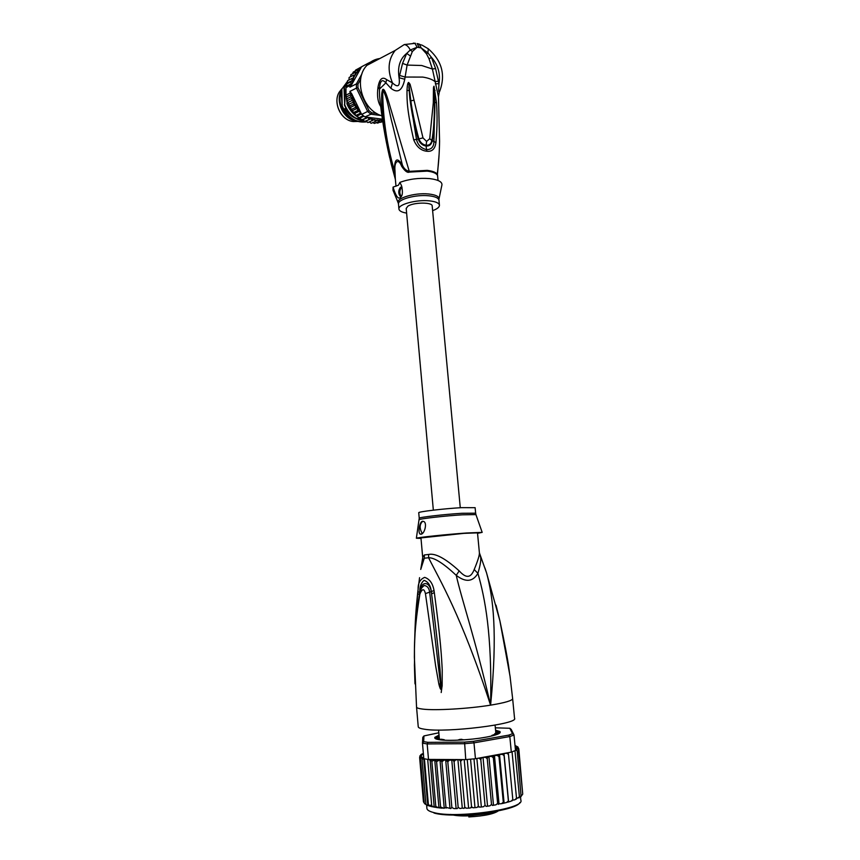 <?xml version="1.0" encoding="UTF-8"?>
<svg xmlns="http://www.w3.org/2000/svg" width="860" height="860" viewBox="0 0 860 860"><rect width="100%" height="100%" fill="white"/><g stroke="black" fill="none" stroke-linecap="round" stroke-linejoin="round"><path stroke-width="1.29" d="M356.319 121.013C343.613 119.906 334.604 100.932 341.732 89.913M353.761 119.873C343.28 116.508 336.765 101.415 341.549 91.332M438.471 96.879L439.567 141.158C439.417 152.478 438.643 163.507 437.245 174.268C435.945 172.322 432.58 171.022 427.173 170.366L409.263 171.344L409.349 172.097C407.414 173.032 404.845 171.065 401.62 166.206L402.362 164.959L392.622 124.926C389.279 112.993 387.322 96.481 382.7 90.085L382.571 89.795C383.592 87.913 385.452 91.31 388.139 99.986L409.263 171.344C406.103 170.656 403.802 168.528 402.362 164.959C397.083 156.778 394.428 158.681 394.417 170.635L395.363 179.278M380.7 106.489C377.723 101.856 376.841 95.363 378.045 87C379.518 78.819 382.377 76.357 386.602 79.614L392.483 82.915C397.997 88.021 400.19 86.301 399.072 77.733L404.748 79.26L407.102 65.081L412.348 51.514L417.143 47.235L421.153 47.902L426.485 53.815L429.043 58.856L432.397 69.026L438.471 96.771L439.32 92.02M379.883 58.512C374.799 59.2 370.477 61.479 366.908 65.36C353.17 79.238 362.64 110.553 381.904 115.788M404.748 79.26C402.319 90.698 397.696 93.697 390.881 88.257L392.483 82.915C387.237 70.262 388.139 59.426 395.181 50.428L404.275 44.569C406.597 44.828 408.597 46.644 410.263 50.009L412.348 51.514M413.284 43.14L414.864 43.236L417.143 47.235L410.263 50.009L406.715 53.395L410.134 55.825M402.544 63.382L399.072 77.733C397.385 66.951 399.932 58.835 406.715 53.395L402.544 63.382L407.102 65.081L421.69 65.5L432.397 69.026L435.568 68.542L431.473 57.394L427.882 52.89L426.485 53.815M427.742 48.407L428.312 48.816C441.965 60.813 445.77 74.96 439.718 91.267C438.654 93.31 438.406 90.784 438.976 83.689L435.568 68.542M417.401 43.752L422.238 45.236L428.312 48.816L427.882 52.89L421.153 47.902L419.368 44.139L417.143 43.57L419.185 47.493M429.043 58.856L431.473 57.394C438.073 64.876 440.578 73.638 438.976 83.689L435.321 83.818M413.692 139.804C416.552 146.802 420.927 150.618 426.818 151.242C432.032 151.887 435.074 148.963 435.945 142.48C437.407 125.495 437.267 115.111 436.504 102.877L434.02 86.194C433.214 87.215 433.494 87.462 433.3 102.781L429.731 138.707L426.592 141.438L422.98 137.879L411.897 91.203L410.069 84.226L408.629 82.442C407.758 82.7 407.221 85.355 407.006 90.418C406.877 101.254 407.167 111.166 413.692 139.804L416.498 139.438L409.812 98.126L408.833 86.752M395.385 179.417L391.257 164.174C387.688 148.952 385.28 136.589 384.022 127.097L381.818 105.285C381.367 94.106 381.69 92.987 382.571 89.795M389.698 157.713C384.957 137.256 381.571 116.637 379.539 95.858L379.475 89.118C379.969 80.689 382.087 78.604 385.85 82.84L390.881 88.257M413.757 100.233L410.833 100.867C412.155 110.929 415.358 126.656 418.917 138.89L422.98 137.879M433.3 102.781L434.461 103.974L434.01 86.419L434.461 103.974C434.354 119.948 433.483 132.107 431.849 140.449L432.247 140.782C431.462 144.544 429.409 146.286 426.076 146.017C422.443 145.501 419.831 143.19 418.218 139.094L418.917 138.89C420.336 142.588 422.744 144.706 426.119 145.232C429.28 145.469 431.183 143.878 431.849 140.449L429.731 138.707M435.106 90.364L434.3 90.192L434.02 86.441L434.784 102.222L433.935 141.534C433.859 146.823 431.44 149.532 426.678 149.672C421.174 148.339 417.788 144.931 416.498 139.438L418.218 139.094C415.176 128.161 412.338 117.755 409.812 98.126M435.945 142.48L432.247 140.782C433.935 131.429 435.128 115.358 434.784 102.222L436.504 102.877M410.833 100.867L408.715 82.689L410.833 100.867M437.46 174.247L439.105 154.338M393.052 187.114L398.427 185.212L399.889 182.395L401.555 185.76C403.028 192.328 402.555 196.295 400.126 197.671C398.062 199.305 395.707 195.79 393.052 187.114L392.998 190.21L398.115 202.627M395.299 178.45L394.998 170.936C393.955 161.368 398.535 157.993 401.62 166.206M395.288 178.418L395.987 186.244M402.039 187.297L400.523 187.2C398.341 190.297 398.18 193.263 400.05 196.091L401.577 195.811M400.126 197.671L401.33 196.016M439.073 198.542L441.728 185.857C442.997 182.202 438.965 179.783 429.645 178.6C418.841 177.773 408.93 179.041 399.889 182.395M406.608 213.108C401.717 212.291 399.158 210.893 398.922 208.937C398.094 204.422 416.433 199.455 429.28 200.842C435.74 201.53 439.127 203.025 439.449 205.314C439.374 207.228 437.106 209.001 432.623 210.657M401.061 196.155C399.244 193.274 399.427 190.329 401.598 187.308L401.867 187.157M394.998 170.936L394.417 170.635C386.699 144.426 382.797 117.583 382.7 90.085M341.861 89.042L341.291 94.127L342.205 105.909L341.861 89.042L347.365 81.549M367.876 122.604L374.412 119.508L375.454 121.421L377.54 119.906L378.733 121.593L380.636 119.841L381.958 121.281L382.625 120.69M367.973 122.582L366.07 120.938L364.35 121.346L363.038 119.637L361.555 119.927L360.136 117.917L358.598 117.938L357.394 115.799L355.502 115.229L354.879 113.316L353.32 112.8L352.632 110.51L351.106 109.736L350.611 107.274L349.214 106.382L349.096 104.146L347.494 102.265L346 95.105L350.084 93.073L351.16 94.546L350.751 96.879L352.331 98.137L351.848 100.609L354.223 101.695L353.352 104.189L355.739 104.856L355.234 107.586L357.781 108.113L357.448 110.704L360.028 110.94L351.762 93.858L353.836 101.415M350.084 93.073L349.923 91.375L356.416 88.129L356.406 83.893L349.912 87.182L350.063 85.527L345.978 87.602L347.644 80.657M347.698 80.603L353.761 77.572L351.74 84.559L361.576 66.757L367.629 63.543L368.854 64.339M360.641 79.228L357.954 84.119L357.964 87.666L369.058 110.725L371.756 112.832L376.766 113.488M366.091 66.328L367.629 63.543L370.853 61.931L372.832 62.242M361.995 73.745L356.406 83.893L357.954 84.119M369.058 110.725L361.705 114.423L364.919 116.917L370.993 114.208L367.757 111.682L356.416 88.129L357.964 87.666M349.923 91.375L351.762 93.858M354.879 113.316L360.028 110.951L359.974 113.52L361.189 113.337L361.705 114.423M360.404 111.714L361.092 113.38M351.74 84.559L349.912 87.182M360.963 67.746L359.846 67.832L359.931 69.724M359.91 69.767L357.33 69.939L357.674 71.971L355.126 72.444L355.653 74.659L353.267 75.314L353.761 77.572M351.783 78.486L352.277 80.464L350.708 81.904L351.127 83.818L350.063 85.527M355.105 71.122L355.717 70.015L359.846 67.832M352.611 73.767L353.213 72.111L357.351 69.929M350.514 76.744L350.944 74.669M351.02 74.605L355.126 72.444M349.171 77.454L353.267 75.314M349.01 79.926L349.096 77.507M347.225 83.076L352.277 80.464M346.623 84.011L350.708 81.904M346.225 86.333L351.127 83.818M358.125 68.746L363.124 65.93M374.433 123.431L372.767 122.582M377.669 123.109L376.25 122.668M380.786 122.292L379.819 122.195M371.144 123.259L369.348 121.98M368.209 117.336L367.51 117.25L368.252 117.347L368.908 119.615L371.294 118.648L372.154 120.766M382.388 119.164L368.252 117.347L363.038 119.637M349.096 104.146L354.223 101.695M347.762 102.576L351.848 100.609M347.279 100.598L352.331 98.137M346.666 98.879L350.751 96.879M346.257 96.976L351.16 94.546M355.846 115.401L359.974 113.52M353.331 112.606L357.448 110.704M352.632 110.51L357.781 108.113M351.127 109.51L355.234 107.586M350.611 107.274L355.739 104.856M349.257 106.145L353.352 104.189M357.394 115.799L361.479 113.939M358.62 117.831L363.285 115.734M360.136 117.917L363.92 116.218M364.919 116.917L367.51 117.25M371.756 112.832L370.993 114.208L381.109 115.519M380.808 122.292L382.732 121.464M377.723 123.087L381.958 121.281M374.519 123.41L378.733 121.593M371.251 123.238L375.454 121.421M366.07 120.938L371.294 118.648M364.737 121.454L368.908 119.615M361.598 119.852L367.833 117.422M365.865 117.089L365.758 118.013M347.279 82.173L344.011 87.838L347.257 82.42M366.715 121.765C355.782 122.926 347.612 117.637 342.205 105.909M357.663 116.616L356.287 115.681M355.341 114.96C351.675 111.94 348.956 108.123 347.182 103.501L347.322 101.254M363.844 120.873C354.997 119.411 348.612 114.025 344.677 104.705C345.161 99.9 345.032 94.224 344.322 87.677M366.769 121.83C356.395 123.216 348.354 118.551 342.635 107.833L341.925 106.038M344.011 87.838L344.677 104.705M344.365 104.856C348.44 114.401 354.987 119.809 364.017 121.056M365.608 121.12L366.199 121.109M346.354 98.029L347.182 103.501M346.87 103.651C349.138 109.499 352.804 113.971 357.867 117.078M359.512 117.96L360.308 118.325M345 108.553C347.472 112.961 350.837 116.132 355.094 118.078M356.889 118.755L361.017 119.529M345.688 89.978L344.838 93.471M406.2 208.486L407.801 206.239C413.445 202.175 432.731 202.035 432.193 206.034L460.272 507.733M464.303 739.815L459.81 739.407L457.552 740.191M461.874 739.299L459.81 739.407M439.256 737.719L439.352 738.826M494.941 733.569L494.349 734.515L497.704 734.193L497.639 733.042L496.156 732.247L499.004 731.709L495.639 731.011M438.148 739.514L441.406 739.234L444.265 739.718L442.868 740.095M424.614 803.702L427.807 805.594L428.42 804.971L431.731 805.809L427.7 759.412L465.754 759.606L464.561 742.115L427.957 742.341L427.162 743.921L428.517 759.53M439.03 735.128L434.88 737.31C434.246 738.342 435.697 739.138 439.213 739.697C447.802 741.148 470.162 740.03 485.137 737.342C496.575 735.225 501.498 733.279 499.896 731.505L495.564 730.215M435.278 738.557L435.224 737.611L439.062 735.537M465.754 759.606L475.451 758.735L511.313 752.134L515.495 750.468L514 734.988L511.195 729.42L509.819 728.269L512.538 733.72L514 734.988L509.819 736.547L508.712 735.139L473.398 741.32L473.989 742.857L464.314 743.717L427.162 743.921L422.475 743.158L423.808 758.649L427.7 759.412M495.338 727.818L509.819 728.269M422.475 743.158L423.668 741.653L423.948 735.934L422.798 737.31L422.475 743.158M427.957 742.341L423.668 741.653M423.948 735.934L438.815 732.784M473.398 741.32L464.561 742.115M511.313 752.134L509.819 736.547L473.989 742.857L475.451 758.735M512.538 733.72L508.712 735.139M495.596 730.624L499.606 731.871L499.875 732.946M423.356 753.403L422.357 753.876M462.304 759.595L460.627 761.326L459.509 759.821L457.907 759.584L455.456 760.014L454.069 761.637L453.016 760.1L449.404 760.186L447.791 761.777L445.695 760.036L443.943 760.208L441.933 761.756L440.191 760.089L431.462 759.53M508.088 752.726L508.486 754.403L506.787 753.22L503.992 753.489L504.057 755.553L502.294 754.338L499.51 754.542L498.983 756.66L497.198 755.403L494.457 755.553L493.339 757.714L491.587 756.402L488.921 756.488L487.803 756.993L487.233 758.67L485.545 757.327L483.008 757.348L481.568 757.853L480.794 759.53L478.784 758.122M517.183 750.92L515.43 749.855L516.494 749.576L517.183 750.92L521.096 796.532M518.322 747.781L516.57 747.136L518.806 748.77L517.365 747.781L515.979 748.135L517.892 748.695L518.419 749.812L517.666 748.834L515.355 749.071M517.957 747.007L516.473 746.233L517.161 746.899M515.376 749.254L516.118 749.393M423.808 758.584L422.056 759.412L422.013 757.563L420.422 758.563L421.142 756.628L419.648 757.316L421.421 755.628L419.734 756.929M428.42 804.971L424.421 758.799M431.731 805.809L434.214 807.174L435.816 806.486L431.86 761.25L430.086 759.832L434.214 807.174M430.086 759.832L429.419 759.896M435.816 806.486L438.944 807.905L440.578 807.003L436.59 761.584L434.741 759.928L438.944 807.905M434.741 759.928L431.86 761.25M424.238 802.907L420.422 758.563M425.904 803.992L422.056 759.412M423.733 758.509L427.807 805.594M436.59 761.584L439.557 760.068M421.024 754.478L423.378 753.683M419.82 755.94L422.496 754.596L420.626 755.091M419.637 757.628L423.432 801.724L424.26 803.079M480.396 738.095L487.491 736.913M464.368 739.804L472.527 739.084M449.07 740.342L456.391 740.234M435.784 738.697L436.418 739.073L435.784 738.697M439.116 736.085L435.751 737.342L438.707 737.375L438.74 738.116L436.332 738.546M498.854 733.655L499.542 732.989L497.639 733.042M493.382 735.59L491.812 735.472L494.36 734.505M457.907 759.584L462.282 808.099L463.766 808.379L464.776 807.207L460.627 761.326M464.776 807.207L466.507 808.25L470.323 808.013L471.549 806.788L467.227 759.487M464.196 759.595L468.582 807.787M471.549 806.788L473.108 807.798L476.945 807.454L478.343 806.175L473.989 758.885M470.56 759.208L474.967 807.293M478.343 806.175L479.719 807.164L483.492 806.734L485.04 805.401L480.794 759.53M476.87 758.477L481.32 806.648M485.04 805.401L486.201 806.379L489.845 805.852L491.512 804.466L487.233 758.67M483.008 757.348L487.523 805.841M491.512 804.466L492.436 805.444L495.887 804.842L497.639 803.401L493.339 757.714M488.921 756.488L493.457 804.895M497.639 803.401L498.305 804.38L499.004 803.842L494.457 755.553M499.004 803.842L501.498 803.713L503.293 802.219L498.983 756.66M503.293 802.219L503.713 803.208L506.583 802.487L508.389 800.95L508.539 801.95L511.033 801.187L512.818 799.606L512.087 800.843M499.51 754.542L504.067 802.681M503.992 753.489L508.561 801.445M508.389 800.95L504.057 755.553M512.818 799.606L508.486 754.403M512.85 800.101L514.796 799.843L516.516 798.23L515.989 799.349M516.516 798.23L512.055 751.876M516.527 798.693L519.429 796.844L518.956 797.94M519.429 796.844L514.968 750.716M519.429 797.241L521.504 795.457M521.504 795.769L522.719 794.113L518.419 749.812M522.708 793.995L518.806 748.77M421.142 756.692L421.217 757.542M440.578 807.003L443.814 808.282L445.964 807.346L441.933 761.756M439.976 760.046L444.233 808.26M445.964 807.346L450.715 808.561L451.865 807.486L447.791 761.777M445.695 760.036L449.984 808.379M451.865 807.486L453.983 808.593L457.23 808.572L458.176 807.443L454.069 761.637M451.758 759.864L456.09 808.292M458.176 807.443L460.046 808.518L462.282 808.099M465.174 807.97L464.637 808.002M471.914 807.551L471.355 807.594M478.665 806.938L478.117 806.992M446.362 808.013L445.824 807.981M422.303 561.537L424.281 558.226L424.378 554.947L428.624 554.453C435.246 552.958 445.437 558.441 459.197 570.9C462.744 574.803 465.679 576.608 468.023 576.308C470.388 576.2 472.452 573.942 474.204 569.546C477.966 560.441 479.687 554.786 479.375 552.593L477.504 532.867L464.024 533.351L420.959 537.909L422.668 557.151L424.378 554.947M459.197 570.9L456.241 575.34C461.96 600.559 474.645 636.421 490.587 705.146C492.21 633.745 484.975 598.27 477.923 573.351C472.839 581.908 465.604 582.564 456.241 575.34C443.566 563.429 434.343 557.559 428.592 557.742L428.635 554.453M418.745 512.754L418.734 512.711C418.003 511.732 443.964 508.636 461.627 507.647L475.118 507.679L475.644 513.14M422.787 521.257L422.701 521.267C419.443 524.321 419.315 528.405 422.314 533.512M420.927 534.221L420.035 534.038C417.831 532.415 419.605 521.45 422.561 521.278L423.593 521.45C427.527 522.611 424.603 534.135 420.927 534.221M475.967 514.721L482.18 532.372L466.55 532.996C446.716 534.383 417.272 537.479 416.369 538.242L421.013 538.414M482.18 532.372L477.558 533.34M480.052 555.603L480.503 556.678C481.299 559.15 480.439 564.708 477.923 573.351L474.204 569.546M419.648 593.25L419.734 592.529C419.583 587.014 421.024 582.951 424.034 580.35C428.215 581.747 430.656 585.574 431.354 591.83L431.569 593.819L431.333 591.863C429.624 580.382 420.443 581.209 419.884 592.174M415.498 618.899L418.121 589.304C417.917 583.252 420.088 579.274 424.668 577.372C429.656 579.016 432.784 583.424 434.053 590.605L434.321 592.615C440.847 641.108 441.61 657.954 442.223 669.875L442.158 686L441.266 689.215L441.072 685.807L441.051 688.989L429.688 592.529C429.215 588.218 427.356 585.875 424.098 585.499L421.744 587.821M441.266 689.215L440.288 683.808L438.869 684.151L435.633 665.855L425.442 593.604L434.053 590.605M434.321 592.615L431.569 593.819C437.622 641.442 439.073 658.169 440.03 669.918L441.072 685.807L442.158 686M422.722 557.688L420.733 569.438L424.281 558.226L428.592 557.742C439.471 579.608 461.143 614.997 490.587 705.146C497.822 632.455 493.124 597.291 486.566 572.921L484.943 568.009M414.638 642.979C415.1 620.544 415.95 609.417 417.605 593.626L417.831 591.626L419.798 592.551M419.562 577.662L417.831 591.626M417.605 593.626L419.422 594.496M425.442 593.604C424.109 588.369 422.271 588.476 419.927 593.927C412.424 639.55 415.014 653.374 414.412 665.103L414.928 682.292M414.918 682.356L415.004 683.893M419.927 593.927L419.626 593.357M441.126 689.29C440.621 689.795 439.868 688.075 438.869 684.151M421.851 587.67L424.098 585.499C422.034 586.724 420.54 589.401 419.594 593.54C416.068 614.47 414.327 635.669 414.38 657.147L416.541 707.113C416.767 707.995 418.841 708.651 422.776 709.113C435.085 710.672 468.442 708.758 490.587 705.146C505.336 702.717 512.678 700.513 512.625 698.546L510.012 676.057L499.896 620.866M510.023 676.132C508.873 671.208 510.496 670.66 499.907 620.866L496.016 605.139M442.083 685.99L441.202 692.537M512.646 698.739L514.538 718.261C519.16 723.991 446.275 733.01 424.528 729.237C420.572 728.657 418.476 727.872 418.25 726.861L418.229 726.668M357.62 121.443L353.32 121.561C341.13 120.615 332.476 102.394 339.388 91.923L342 88.688M439.428 205.099L438.976 200.326C438.654 198.004 435.267 196.488 428.807 195.779L428.549 195.757C415.692 194.414 397.653 199.402 398.481 203.938L398.492 204.153M398.922 208.937L398.416 203.347C394.611 198.66 414.187 192.447 428.517 193.973L428.785 193.994C436.428 194.898 439.783 196.8 438.847 199.681M437.245 175.01C435.945 173.075 432.601 171.785 427.205 171.129L409.349 172.097M399.567 75.454L405.071 77.045L422.776 77.088C428.226 77.948 432.268 79.421 434.913 81.517L438.503 81.302M415.509 43.301L404.275 44.569L395.181 50.428L366.908 65.36M378.045 87L379.475 89.118L385.85 82.84L386.602 79.614M426.592 141.438L426.076 146.017L426.818 151.242M407.006 90.418L409.081 90.515M374.734 119.852L377.217 120.174M345.978 87.602L346 95.105M359.491 69.746L357.717 71.487M357.255 72.004L355.653 74.143M355.266 74.745L354.073 76.916M368.488 117.755L370.907 118.798M371.584 119.035L374.057 119.723M377.906 120.206L380.356 120.153M381.023 120.088L382.496 119.862M354.148 102.157L355.352 104.662M355.739 105.371L357.362 107.951M357.814 108.596L359.609 110.843M498.488 810.313L488.566 813.506L468.399 815.871C460.304 816.108 454.392 815.613 450.683 814.409M468.829 816.946C485.169 815.979 495.306 813.711 499.241 810.152M426.893 808.26L426.915 808.55C427.194 810.077 429.29 811.356 433.204 812.41L433.375 812.453C455.133 819.01 525.611 808.905 520.837 800.176L520.526 796.951M428.237 805.594L430.29 806.282M462.099 759.638L459.369 759.788M481.686 757.8L478.998 758.122M487.899 756.94L485.319 757.316M493.748 755.994L491.339 756.402M499.133 754.962L496.929 755.403M503.949 753.876L502.003 754.338M508.12 752.758L506.454 753.231M517.322 747.243L517.365 747.781M515.011 745.491L516.312 746.136M423.765 758.101L421.11 756.649M444.287 760.165L440.191 760.089M449.662 760.132L446.404 760.165M455.671 759.961L452.876 760.057M421.464 754.413L422.034 753.941M420.766 755.51L421.002 754.951M421.077 756.617L420.744 755.875M502.358 803.519L503.562 803.24M507.529 802.229L508.507 801.95M431.129 806.508L437.729 807.712M439.567 807.916L442.276 808.163M495.478 733.171L496.209 734.268L495.93 730.968M496.887 732.021L496.79 730.946M496.36 734.257L496.166 732.268M496.446 732.967L496.564 734.257L496.446 732.967M499.004 733.548L498.94 732.957M437.719 739.428L437.632 738.407M437.632 737.299L437.546 736.235M438.374 736.106L438.482 737.299M431.645 804.745L430.29 805.53M434.01 813.012C453.446 818.903 516.613 811.087 519.838 802.552M418.734 512.711L419.228 518.225C418.498 517.333 444.48 514.312 462.153 513.269L475.644 513.183L475.924 514.602L462.4 514.807C445.362 515.828 420.142 518.688 419.282 519.655L419.25 519.87M416.369 538.242L419.228 518.268M341.742 89.849L339.388 91.923C332.874 101.716 339.99 118.906 351.514 121.217M379.539 95.858L379.636 96.804M437.503 174.859L438.03 180.46M401.007 196.177L400.05 196.091M345.892 87.483L345.935 95.653M346.623 99.276L346.419 98.406M348.311 112.993L354.03 117.39M355.879 118.207L360.824 119.271M345.666 90.612L344.881 94.331M433.343 510.163L406.189 208.356M438.579 730.043L439.395 739.342M495.081 725.13L495.897 733.752M461.906 759.681L459.509 759.821M481.568 757.853L479.192 758.133M487.803 756.993L485.545 757.327M493.683 756.047L491.587 756.402M497.198 755.403L499.09 755.026M502.294 754.338L503.949 753.951M506.787 753.22L508.163 752.833M423.786 758.348L422.002 757.821M420.604 757.337L421.368 757.596M439.073 760.1L430.871 759.552M443.943 760.208L440.438 760.143M449.404 760.186L446.577 760.208M455.456 760.014L453.016 760.1M496.349 734.257L496.156 732.247M426.603 804.96L426.915 808.55M420.035 534.038L421.744 533.92M499.907 620.866L486.566 572.921L479.418 552.916M510.292 678.099L510.012 676.078M416.541 707.113L418.25 726.861"/></g></svg>
